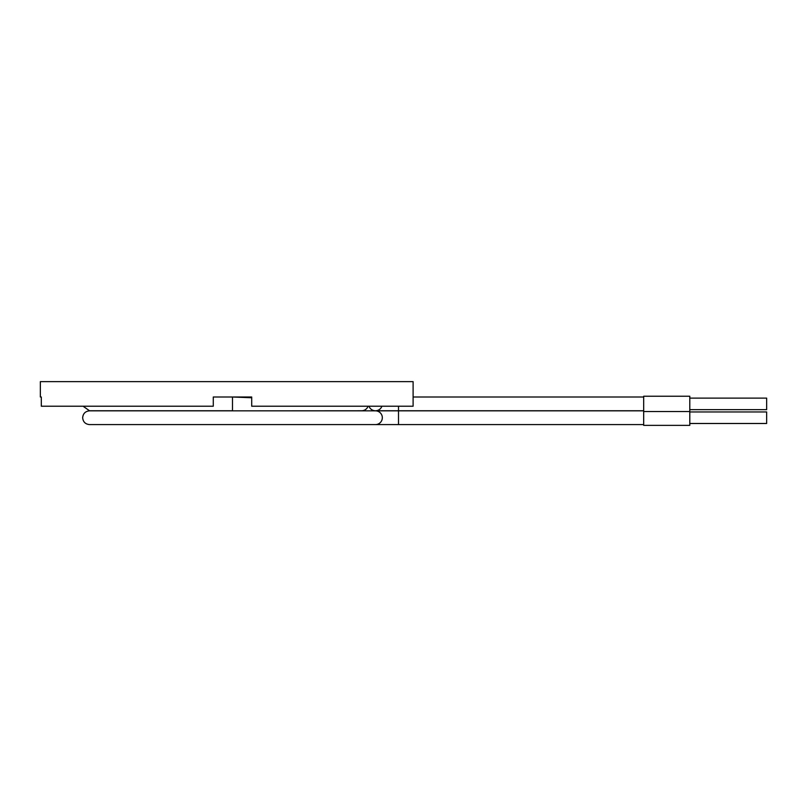 <?xml version="1.0" encoding="UTF-8"?>
<svg xmlns="http://www.w3.org/2000/svg" width="807" height="807" viewBox="0 0 807 807"><rect width="100%" height="100%" fill="white"/><g stroke="black" fill="none" stroke-linecap="round" stroke-linejoin="round"><path stroke-width="1.21" d="M413.103 406.224L413.103 381.63L40.35 381.63L40.35 397.004L41.308 397.004L41.308 406.224L213.28 406.224L213.28 397.004L251.703 397.004L251.703 406.224L413.103 406.224M382.326 417.723A6.88 6.88 0 0 0 375.447 410.844L89.537 410.844C85.36 411.247 83.071 413.537 82.657 417.723C83.071 421.9 85.36 424.189 89.537 424.593L375.447 424.593A6.88 6.88 0 0 0 382.326 417.723A6.88 6.88 0 0 0 375.447 410.844L398.507 410.844L398.507 424.593L375.447 424.593A6.88 6.88 0 0 0 382.326 417.723M689.793 423.483L766.65 423.483L766.65 411.953L689.793 411.953M381.913 406.224A6.88 6.88 0 0 1 375.447 410.763A6.88 6.88 0 0 0 381.913 406.224A6.88 6.88 0 0 1 368.981 406.224A6.88 6.88 0 0 0 375.447 410.763A6.88 6.88 0 0 1 368.981 406.224M368.083 406.224A6.88 6.88 0 0 1 361.617 410.763L238.368 410.844M643.683 403.883L643.683 396.237L689.793 396.237L689.793 411.53L643.683 411.53L643.683 403.883M689.793 409.653L766.65 409.653L766.65 398.123L689.793 398.123M643.683 411.53L643.683 425.37L689.793 425.37L689.793 411.53M643.683 410.763L398.507 410.763L398.507 406.224M251.703 397.75L232.497 397.004L232.497 410.763L89.537 410.763L83.071 406.224M117.207 410.844L103.377 410.844M643.683 410.844L398.507 410.844M643.683 424.593L398.507 424.593M643.683 397.004L413.103 397.004M398.507 410.763L375.447 410.763M251.703 397.004L213.28 397.004M232.497 410.763L103.377 410.763"/></g></svg>
